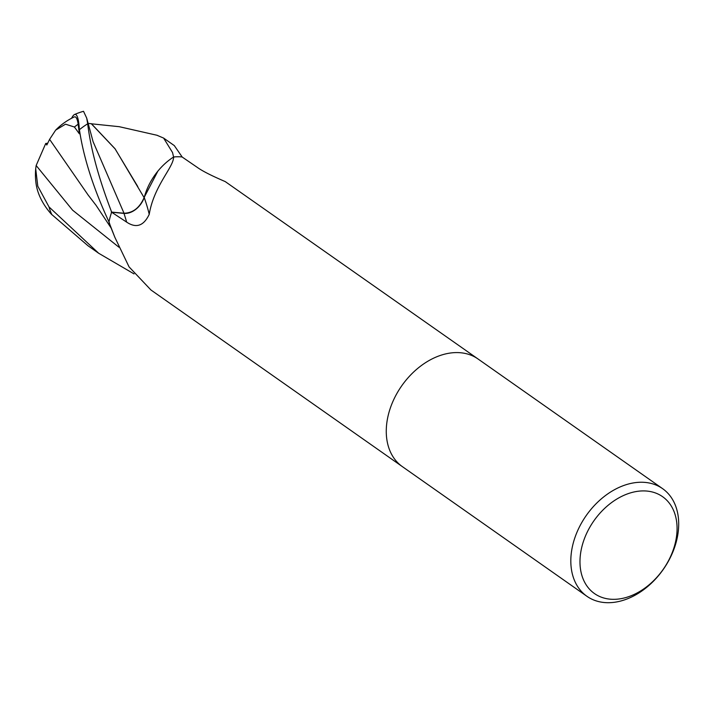 <?xml version="1.0" encoding="UTF-8"?>
<svg xmlns="http://www.w3.org/2000/svg" width="714" height="714" viewBox="0 0 714 714"><rect width="100%" height="100%" fill="white"/><g stroke="black" fill="none" stroke-linecap="round" stroke-linejoin="round"><path stroke-width="1.07" d="M478.032 358.981A65.786 47.008 -54.9 0 0 457.255 352.582A65.786 47.008 -54.9 0 0 394.199 398.644A65.786 47.008 -54.9 0 0 402.384 466.644A65.786 47.008 -54.9 0 1 394.199 398.644A65.786 47.008 -54.9 0 1 457.255 352.582A65.786 47.008 -54.9 0 1 478.032 358.981L662.583 488.644A65.786 47.008 -54.9 0 1 670.767 556.643A65.786 47.008 -54.9 0 1 607.721 602.705A65.786 47.008 -54.9 0 1 586.944 596.306A65.786 47.008 -54.9 0 1 578.751 528.306A65.786 47.008 -54.9 0 1 641.806 482.245A65.786 47.008 -54.9 0 1 662.583 488.644M477.907 358.892L225.249 181.606C220.108 179.339 205.025 172.94 197.332 167.415L182.061 156.955A65.786 47.008 -54.9 0 0 178.536 156.768A65.786 47.008 -54.9 0 1 182.15 156.964L174.305 145.594L163.613 138.079L172.538 152.546L173.609 157.089M643.867 490.911A59.208 42.304 -54.9 0 1 674.587 545.648A59.208 42.304 -54.9 0 1 613.192 599.332A59.208 42.304 -54.9 0 1 582.463 544.595A59.208 42.304 -54.9 0 1 643.867 490.911M114.874 237.351L110.188 225.695A52.345 37.396 -54.9 0 1 109.046 222.482A959.866 807.748 127.5 0 1 109.902 224.562L114.874 237.351L129.055 266.875L150.949 289.991L402.268 466.554M109.046 222.482A8.898 6.355 125.1 0 0 109.01 221.751L109.902 224.562M109.01 221.751A65.786 47.008 -54.9 0 1 111.625 212.219L123.968 213.397A18.912 13.512 125.1 0 0 144.219 197.51A52.345 37.396 -54.9 0 1 173.234 157.232A8.898 6.355 125.1 0 0 173.939 156.946A65.786 47.008 -54.9 0 1 178.536 156.768A65.786 47.008 -54.9 0 0 173.814 156.964M144.219 197.51A965.346 139.176 -134.9 0 1 149.226 214.343C143.728 225.936 136.195 228.525 126.646 222.116L111.625 212.219M173.234 157.232A959.866 138.382 -134.9 0 1 173.52 158.026C172.663 168.067 153.751 186.657 149.226 214.343M173.939 156.946L173.52 158.026M156.937 135.249L163.613 138.079M71.596 118.265A56.977 8.532 96.4 0 1 74.524 114.526A56.977 8.532 96.4 0 1 79.308 129.136L79.415 129.698C83.538 157.633 93.391 188.362 108.974 221.884L109.037 222.081M108.974 221.884A65.786 47.008 -54.9 0 1 111.661 212.112C98.693 178.339 90.696 148.905 87.688 123.808L86.706 118.113L83.52 111.295A65.786 65.786 0 0 0 74.524 114.526M134.027 273.899L98.666 253.256L49.016 206.935L37.788 186.193L35.7 168.816L36.164 165.505L45.723 143.487L46.812 144.996L49.605 139.373M111.17 228.096L96.033 205.293L88.233 195.172L49.596 139.355L55.656 130.126L65.527 124.182L74.417 127.021A62.537 44.687 -54.9 0 1 78.165 124.2A54.416 8.149 -83.6 0 0 74.22 116.971A63.51 63.51 0 0 0 55.656 130.126M87.751 123.352L91.303 123.736L115.07 148.842L137.766 186.532M91.24 123.79L119.229 126.69L157.294 135.33M144.166 197.466C139.712 207.765 133 213.022 124.013 213.236L111.286 212.076M45.723 143.487A63.698 16.36 -139.3 0 1 47.659 143.327M91.356 123.692L115.043 148.744L144.148 197.68M157.883 171.128L144.076 197.6M74.417 127.021L79.361 133.795L78.165 124.2M79.361 133.795L79.308 129.136M35.7 168.816A65.786 65.786 0 0 0 36.03 183.427A56.977 39.261 36 0 0 51.328 214.138L87.974 245.741L98.666 253.256M123.968 213.397A959.348 138.311 -134.9 0 1 126.646 222.116M79.415 129.698A65.786 47.008 -54.9 0 1 87.688 123.808M36.164 165.514L72.605 210.175L118.899 247.196M86.706 118.113L93.079 141.649L124.013 213.236M51.899 214.735A65.786 47.008 -54.9 0 1 49.016 206.935M402.384 466.644L586.944 596.306"/></g></svg>
